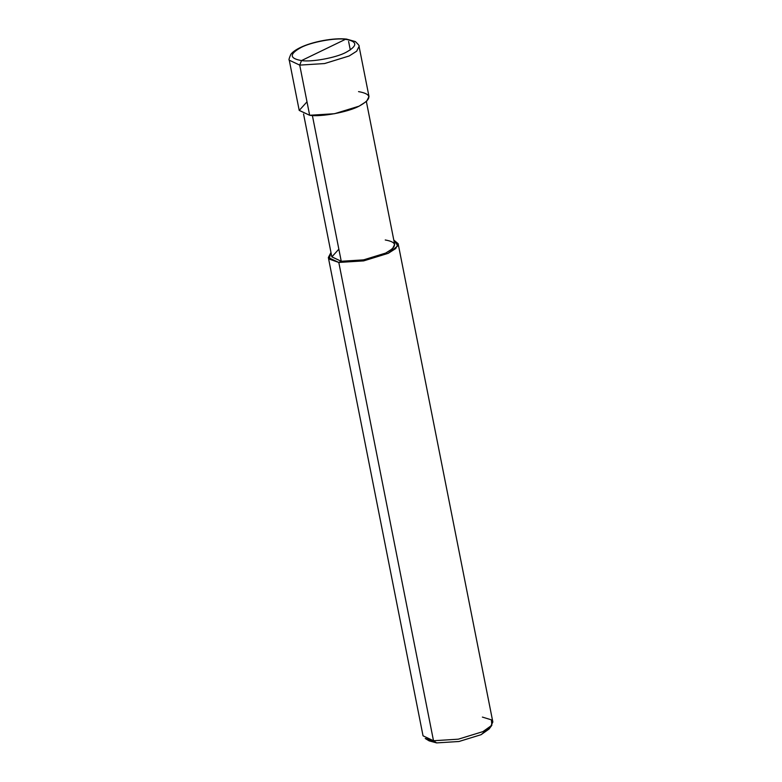 <?xml version="1.0" encoding="UTF-8"?>
<svg xmlns="http://www.w3.org/2000/svg" width="782" height="782" viewBox="0 0 782 782"><rect width="100%" height="100%" fill="white"/><g stroke="black" fill="none" stroke-linecap="round" stroke-linejoin="round"><path stroke-width="1.17" d="M306.994 101.836L299.213 110.428L309.662 115.277L299.721 65.111L301.51 60.585L345.507 39.296C357.667 41.436 357.833 45.796 345.996 52.365C336.123 57.741 311.656 62.257 301.51 60.585C311.656 62.257 336.123 57.741 345.996 52.365C357.833 45.796 357.667 41.436 345.507 39.296L301.51 60.585C289.34 58.435 289.174 54.075 301.011 47.507C310.894 42.13 335.361 37.614 345.507 39.296C335.361 37.614 310.894 42.13 301.011 47.507C289.174 54.075 289.34 58.435 301.51 60.585L299.721 65.111L324.559 63.557L349.163 55.981L356.69 51.182L359.065 46.373L356.69 51.182L349.163 55.981L324.559 63.557L299.721 65.111L289.262 60.194L299.721 65.111L309.662 115.277C320.933 117.144 348.117 112.129 359.094 106.156C372.242 98.855 372.056 94.006 358.547 91.621M348.606 41.456L350.297 49.96L348.606 41.456M369.006 96.538L366.621 101.347L359.094 106.156L334.491 113.722L309.662 115.277L299.203 110.36L289.262 60.194C288.626 60.194 289.115 58.298 290.738 54.505C292.253 52.286 295.352 50.009 300.044 47.682C312.174 41.642 333.973 37.595 346.543 39.1L355.39 41.583C358.479 44.535 359.7 46.138 359.065 46.373L369.006 96.538M427.686 739.577L436.61 742.9L433.502 740.74L338.802 262.449L341.245 261.266L312.38 115.492L341.245 261.266C351.392 262.938 375.859 258.431 385.731 253.055C397.569 246.477 397.403 242.117 385.243 239.976M366.377 101.582L394.656 244.395L392.515 248.725L385.731 253.055L363.591 259.868L341.245 261.266L331.832 256.838L303.553 114.016M393.796 240.054L397.813 245.89L388.234 253.319L363.63 260.895L338.802 262.449L363.63 260.895L388.234 253.319L395.76 248.52L398.146 243.71L393.796 240.054M398.146 243.71L492.846 722.001L490.47 726.81L482.934 731.61L458.33 739.186L433.502 740.74L458.33 739.186L482.934 731.61L491.849 725.285L491.399 719.851L482.386 717.084M491.849 725.285L489.121 728.99L481.096 734.689L458.956 741.502L436.61 742.9L458.956 741.502L481.096 734.689L489.991 727.24M338.85 249.165L331.842 256.897L341.245 261.266L338.802 262.449L329.114 259.047L330.972 252.488L328.342 257.532L338.802 262.449L433.502 740.74L423.042 735.823L328.342 257.532M425.222 738.482L433.502 740.74L436.61 742.9L429.152 740.867L425.222 738.482"/></g></svg>
